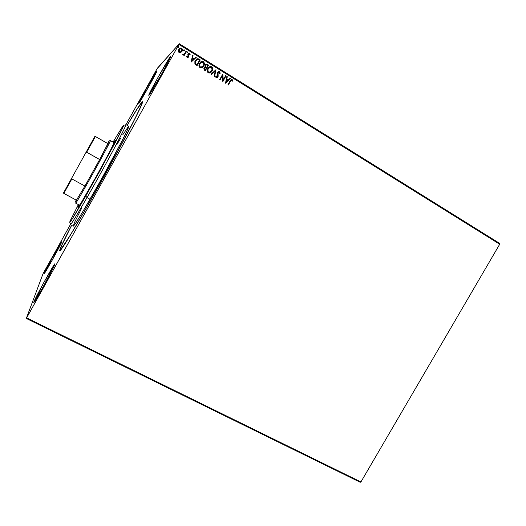 <?xml version="1.0" encoding="UTF-8"?>
<svg xmlns="http://www.w3.org/2000/svg" width="526" height="526" viewBox="0 0 526 526"><rect width="100%" height="100%" fill="white"/><g stroke="black" fill="none" stroke-linecap="round" stroke-linejoin="round"><path stroke-width="0.79" d="M142.198 101.84L142.428 102.642L142.198 101.84L138.923 106.153L127.095 125.3C135.346 111.394 140.383 103.576 142.198 101.84C142.816 101.354 142.651 102.268 141.718 104.582C138.43 112.781 122.578 143.243 103.714 177.236C84.85 211.235 67.256 241.066 61.871 248.502C59.984 251.112 59.3 251.566 59.819 249.857C60.95 246.457 64.862 238.291 71.556 225.365L61.286 246.161L59.655 250.698L60.536 250.231L69.991 235.839L88.388 204.463L126.897 134.432L139.752 109.014L142.48 102.452L142.539 101.781L142.198 101.84M60.773 249.587L59.819 249.857L60.773 249.587M170.536 56.44L157.826 77.703L148.805 95.337C147.471 95.811 168.228 58.642 170.536 56.44L170.746 56.295C172.291 55.493 150.166 94.989 148.904 95.298L161.699 73.975L168.918 60.51L170.536 56.44M44.408 273.079C45.387 270.068 61.562 240.862 61.759 241.743L52.317 257.845L44.355 273.395L52.107 260.344L61.746 241.927C61.41 243.801 44.421 274.539 44.348 273.395L44.408 273.079M33.855 301.937C35.387 297.361 54.579 262.652 54.974 263.743L43.711 282.725L33.73 302.483L42.954 287.235L54.941 264.072C54.356 266.984 33.966 303.962 33.749 302.496L33.855 301.937M156.531 71.569L146.399 88.716L138.772 103.412C137.792 103.865 155.038 72.93 156.531 71.569L156.643 71.49C157.774 70.806 139.614 103.313 138.825 103.392L148.996 86.211L156.531 71.569M156.985 68.88L125.964 124.642L157.386 68.202L179.281 43.724L156.985 68.88M70.3 224.694L43.395 273.066L70.3 224.694M178.925 44.427L499.7 244.228L360.921 481.947L26.662 317.868L178.925 44.427L26.3 318.454L360.231 482.276L26.3 318.454L43.014 273.783L26.3 318.454L26.662 317.868L360.921 481.947L360.231 482.276L360.921 481.947L499.7 244.228L178.925 44.427L179.281 43.724L178.925 44.427M180.76 52.593L182.193 50.983L182.206 48.852L180.799 47.978L179.32 48.701L178.406 50.68L178.866 52.298L180.379 52.738L182.009 51.37C182.68 50.187 182.548 49.135 181.615 48.214L180.924 47.984L178.814 49.385L178.406 51.14L179.195 52.561L180.76 52.593M186.506 51.357L186.072 51.088L184.416 53.895L183.574 54.467L183.14 54.217L182.851 54.816L184.08 54.665L183.732 55.276L184.172 55.546L186.506 51.357L184.153 55.539L186.506 51.357L186.072 51.088L184.416 53.895L182.686 54.533L183.219 54.974L184.08 54.665L183.732 55.276L184.172 55.546L186.506 51.357M187.138 57.485L187.973 57.512L188.656 56.729L188.65 53.876L189.268 53.685L189.741 54.553L190.208 54.323L189.63 53.198L188.17 53.639L187.821 54.579L188.176 56.545L187.499 56.999L187.085 56.17L186.631 56.374L186.763 56.992L187.48 57.61L188.571 56.9L188.486 54.093L189.176 53.672L189.741 54.553L190.208 54.323L189.248 53.067L188.045 53.843L188.13 56.65L187.552 57.012L187.085 56.17L186.631 56.374L187.138 57.485M198.96 59.103L197.901 58.682L196.809 58.919L194.883 61.378L194.89 63.856L197.072 65.612L200.261 59.911L197.855 58.675L195.264 60.556L195.008 64.06L197.072 65.612L200.261 59.911L197.053 65.599L200.209 59.951L198.96 59.103M208.539 65.06L206.803 64.152L205.613 64.639L204.936 66.177L205.278 67.17L203.851 68.643L204.213 69.991L205.364 70.747L208.539 65.06L205.337 70.727L208.539 65.06L206.85 64.159L205.219 65.171L205.278 67.17L204.081 68.058L204.575 70.26L205.364 70.747L208.539 65.06M215.995 69.695L210.979 74.225L211.439 74.508L215.193 71.043L214.128 76.171L214.588 76.461L215.995 69.695L214.542 76.428L215.995 69.695L210.979 74.225L211.439 74.508L215.193 71.043L214.128 76.171L214.588 76.461L215.995 69.695M225.582 75.659L223.228 79.86L222.84 73.956L219.671 79.604L220.092 79.867L222.459 75.652L222.84 81.563L226.002 75.922L225.582 75.659L223.228 79.86L222.84 73.956L219.671 79.604L220.092 79.867L222.459 75.652L222.84 81.563L226.002 75.922L225.582 75.659M230.48 81.254L231.644 80.09L232.407 81.175L232.86 80.873L232.196 79.584L231.065 79.623L227.962 84.739L228.376 84.995L230.414 81.28L228.343 84.975L230.414 81.28L231.696 80.097L232.407 81.175L232.86 80.873L231.808 79.433L230.092 80.932L227.962 84.739L228.376 84.995L230.48 81.254M225.509 83.22L230.421 78.67L229.961 78.387L228.389 79.847L226.851 78.887L227.304 76.73L226.844 76.448L225.509 83.22L230.421 78.67L229.961 78.387L228.389 79.847L226.851 78.887L227.304 76.73L226.844 76.448L225.509 83.22M218.316 72.391L217.909 72.838L219.276 72.325L219.612 73.804L220.111 73.732L219.572 71.727L217.915 72.049L217.258 73.712L217.494 76.711L216.673 77.144L216.206 75.895L215.68 76.04L215.897 77.348L216.482 77.776L217.619 77.368L218.126 76.467L218.093 72.621L219.276 72.325L219.612 73.804L220.111 73.732L219.572 71.727L220.059 73.739L220.105 72.936M209.348 66.835L211.603 66.769L210.814 66.486L207.803 68.439C206.863 70.057 207.027 71.497 208.296 72.759L209 73.015L212.34 70.53L212.379 67.637L211.603 66.769L210.499 66.48L208.118 67.946L207.218 70.721L207.836 72.384L209.401 73.029L210.775 72.529L212.083 71.056L210.512 72.687M200.676 61.937L202.471 61.378L203.338 61.627L202.523 61.345L199.525 63.298C198.585 64.928 198.749 66.375 200.025 67.637L200.754 67.9L203.832 65.934L204.272 64.849L203.792 62.009L201.774 61.404L199.525 63.298L199.025 66.191L199.781 67.466L201.142 67.913L202.517 67.413L203.832 65.934L202.905 67.091M191.254 62.009L196.244 57.413L195.771 57.117L194.173 58.596L192.595 57.617L193.042 55.421L192.575 55.131L191.181 61.969L196.244 57.413L195.771 57.117L194.173 58.596L192.595 57.617L193.042 55.421L192.575 55.131L191.254 62.009M187.657 52.613L187.637 51.975L187.046 52.015L186.954 52.804L187.657 52.613L187.414 51.864L186.934 52.166L187.026 52.87L187.657 52.613M184.324 50.542L184.304 49.904L183.712 49.944L183.62 50.733L184.324 50.542L184.08 49.792L183.6 50.095L183.699 50.798L184.324 50.542M178.879 47.156L178.853 46.512L178.261 46.551L178.169 47.347L178.879 47.156L178.623 46.4L178.15 46.702L178.248 47.412L178.879 47.156M499.68 243.406L179.281 43.724L499.68 243.406L499.7 244.228L499.68 243.406M43.014 273.783L43.395 273.066L43.014 273.783M231.23 79.525L232.196 79.584L232.86 80.873L232.4 81.162L232.794 80.899L232.597 80.176L231.453 79.465M231.322 80.162L230.414 81.28L230.947 80.439M226.831 76.513L227.304 76.73L226.785 78.92L228.389 79.847L226.785 78.92L227.239 76.763L226.831 76.513M229.915 78.427L230.421 78.67L225.483 83.207L230.355 78.703L229.915 78.427M226.64 79.61L226.173 81.865L226.64 79.61L226.173 81.865L226.706 79.577L227.883 80.307L226.233 81.839L227.883 80.307L226.64 79.61M225.549 75.711L226.002 75.922L222.807 81.543L225.937 75.954L225.549 75.711M222.393 75.685L220.059 79.847L222.393 75.685M222.807 74.008L223.162 79.886L222.807 74.008M217.797 73.449L217.935 74.817L217.797 73.449M218.198 75.948L217.994 74.784L217.869 76.974L218.198 75.948M216.153 76.415L216.541 77.079L216.206 75.895L215.68 76.053L216.206 75.895L215.68 76.04L216.554 77.789L217.935 76.947L217.179 77.69M218.349 71.74L219.572 71.727L217.547 72.535L217.652 75.816L217.494 76.711L216.482 77.112L216.896 77.184M220.085 72.772L219.23 71.635M216.751 77.197L216.199 76.73M217.731 77.197L217.928 74.817M217.856 74.488L217.738 73.647M217.751 73.311L217.968 72.739M215.134 71.076L211.426 74.501L215.134 71.076M212.083 71.056C213.004 69.452 212.839 68.025 211.603 66.769L211.544 66.802C212.78 68.058 212.945 69.485 212.024 71.089L212.083 71.056M210.716 72.562L211.156 72.207M211.34 72.023L212.471 70.004L212.517 68.242M212.359 67.742L211.419 66.73L209.874 66.618M207.77 71.036L207.967 69.162L209.151 67.604M209.322 67.486L208.178 68.735C207.428 70.024 207.553 71.174 208.546 72.2L207.836 71.266M208.546 72.2L210.321 72.154M210.078 72.266L208.98 72.378M208.605 72.167C207.612 71.141 207.487 69.991 208.23 68.702L210.663 67.137L211.288 67.361C212.274 68.373 212.392 69.517 211.656 70.793L209.157 72.364L207.987 71.451L208.02 69.13L209.723 67.275L211.649 67.663L212.011 69.925L210.571 72.003L208.605 72.167M204.673 67.394L205.278 67.17L204.673 67.394M205.863 64.435L206.79 64.192L208.487 65.099L206.915 64.211L205.863 64.435M206.337 67.394L205.488 66.578L205.508 65.645M206.041 64.987L205.587 65.474L206.619 64.803L207.79 65.382L206.606 67.492L205.692 66.907L205.587 65.474L205.692 66.907M204.923 67.847L204.463 68.347L204.765 69.656L204.515 68.314L205.475 67.69L206.277 68.078L205.206 69.932L204.305 69.077M205.587 65.474L206.665 64.803L207.79 65.382L206.606 67.492L205.548 66.546L205.804 65.204M204.818 69.623L204.358 69.044L204.667 68.091L205.416 67.69L206.277 68.078L205.258 69.899L204.818 69.623M203.832 65.934C204.752 64.323 204.588 62.89 203.338 61.627L203.286 61.667C204.535 62.929 204.693 64.363 203.772 65.967L203.832 65.934M203.089 66.907L204.22 64.882L204.266 63.107M204.101 62.614L202.747 61.43L200.748 61.89M200.156 63.205L199.9 63.6C199.157 64.895 199.282 66.052 200.281 67.078L199.564 66.138M200.281 67.078L202.063 67.032M201.82 67.144L200.715 67.256M199.499 65.908L199.696 64.027M200.334 67.045C199.334 66.013 199.209 64.856 199.952 63.567L202.372 61.996L203.029 62.219C204.016 63.238 204.141 64.389 203.398 65.671L200.912 67.249L199.709 66.329L199.749 63.994L201.451 62.134L203.391 62.528L203.759 64.803L202.313 66.881L200.334 67.045M196.329 59.241L197.809 58.715L198.907 59.142L197.704 58.708L196.329 59.241M195.744 63.975L196.967 64.764L195.54 63.659L195.692 60.819L197.809 59.372L199.505 60.227L196.967 64.764L196.027 64.211M195.185 63.008L195.337 61.535M195.422 61.305L195.488 63.699M196.5 59.806L195.639 60.858M192.562 55.191L193.042 55.421L192.549 57.656L194.127 58.636L192.549 57.656L192.996 55.46L192.562 55.191M195.725 57.163L196.244 57.413L191.247 62.009L196.191 57.452L195.725 57.163M192.404 58.353L191.937 60.648L192.404 58.353L191.937 60.648L192.457 58.314L193.66 59.063L191.99 60.608L193.66 59.063L192.404 58.353M187.565 57.051L187.039 56.21L186.631 56.394L187.085 56.17L187.348 56.999L187.894 56.92M188.466 53.336L189.63 53.198L190.156 54.349L189.676 53.304L188.67 53.218M188.44 54.132L188.795 56.17L188.209 57.354L188.749 56.21L188.328 54.691M188.321 54.592L188.393 54.237M187.151 51.949L187.683 52.455M187.697 52.284L187.236 51.916M183.101 54.263L184.179 54.139M186.046 51.14L186.46 51.397L186.046 51.14M184.363 50.213L183.692 49.963L184.231 49.838L184.356 50.384M179.254 48.767L180.885 48.024L181.575 48.261C182.509 49.181 182.64 50.233 181.97 51.416L182.371 50.082M182.371 49.746L182.331 49.391M182.246 49.082L180.622 48.03M180.333 48.09L179.596 48.464M179.583 49.181L179.208 49.694L179.438 52.094L178.886 50.95L179.208 49.694M179.872 52.238L181.141 51.679L180.056 52.238M179.484 52.048L179.248 49.654L180.845 48.57L181.332 48.734L181.575 51.094L179.931 52.199L178.965 51.232L179.622 49.135L181.187 48.655L181.865 49.529L181.648 50.956L180.701 52.002L179.484 52.048M178.919 46.827L178.222 46.59L178.781 46.452L178.912 46.998M196.967 64.764L195.54 63.659L195.212 62.219L196.251 60.043L197.809 59.372L199.505 60.227L196.967 64.764M70.786 223.083C68.821 228.199 74.225 219.704 86.994 197.592C76.763 215.358 71.207 224.398 70.326 224.707L73.206 226.246C74.166 225.976 79.781 216.982 90.045 199.255L86.994 197.592L90.045 199.255C108.619 167.123 131.013 124.596 128.699 126.227L125.872 124.59C128.055 122.874 105.509 165.374 86.994 197.592L85.791 196.073C73.41 217.58 68.189 225.891 70.116 220.999L78.361 204.594L69.958 221.374L69.859 222.406L72.134 219.164L99.723 171.272L122.387 128.548L123.709 125.3L122.67 126.319L113.057 142.073L122.545 126.496C125.326 122.617 122.854 128.055 115.141 142.796L85.791 196.073L86.994 197.592C96.975 180.168 109.382 157.629 117.199 142.717C125.103 127.535 127.588 121.953 124.669 125.964M89.262 188.913C82.319 201.017 78.538 207.218 77.92 207.52L78.946 204.91L78.131 207.369L81.793 201.701L96.771 175.572L110.434 150.364L115.293 140.146C116.634 139.14 101.564 167.432 89.262 188.913M84.561 210.992L84.561 210.992C69.787 236.463 61.766 249.285 60.51 249.449C60.135 248.469 63.837 240.448 71.608 225.391L62.002 244.906L60.431 249.304L61.318 248.798L70.635 234.589L84.561 210.992C97.593 188.413 113.728 159.233 125.162 137.575C136.806 115.391 142.316 103.911 141.691 103.129C140.56 103.53 135.715 110.933 127.147 125.326L136.477 110.098L141.415 103.241L141.75 103.188L141.678 103.859L140.31 107.416L135.116 118.291L114.885 156.748L84.561 210.992M115.306 140.146L113.636 142.408L115.312 140.153M73.186 226.233L75.849 222.879L82.694 211.814L101.479 179.05L122.012 140.902L127.496 129.731L128.699 126.227M128.62 126.233L122.676 134.919M120.954 137.746L117.022 144.341M81.839 207.796L74.764 221.952L73.18 226.226M84.896 186.066L75.356 201.925L84.896 186.066L99.651 159.516L84.896 186.066L71.871 178.906L72.023 177.578L85.626 153.059L86.678 152.224L99.651 159.516L84.896 186.066L71.871 178.906L63.83 193.384L76.579 200.301L63.83 193.384L71.871 178.906L72.023 177.578L94.956 136.254L85.626 153.059L86.678 152.224L99.651 159.516L84.896 186.066M108.04 143.703L99.651 159.516L109.303 140.85L108.04 143.703L94.956 136.254L95.397 136.497L86.678 152.224L95.397 136.497L108.04 143.703M110.401 140.56L109.125 141.021L107.567 143.434L109.303 140.85L110.407 140.56C112.518 138.654 75.409 205.535 75.685 203.141L75.685 203.003C75.1 204.851 83.174 191.089 93.01 173.396C102.84 155.716 110.993 140.291 110.401 140.56L114.273 142.77M76.178 200.084L75.356 201.925L76.178 200.084M76.007 202.208L75.685 203.003M63.436 193.062L63.83 193.384L63.436 193.062L72.023 177.578L63.436 193.062M141.718 103.142L142.171 103.412M60.51 249.449L60.977 249.692M79.59 205.258L75.685 203.141"/></g></svg>
